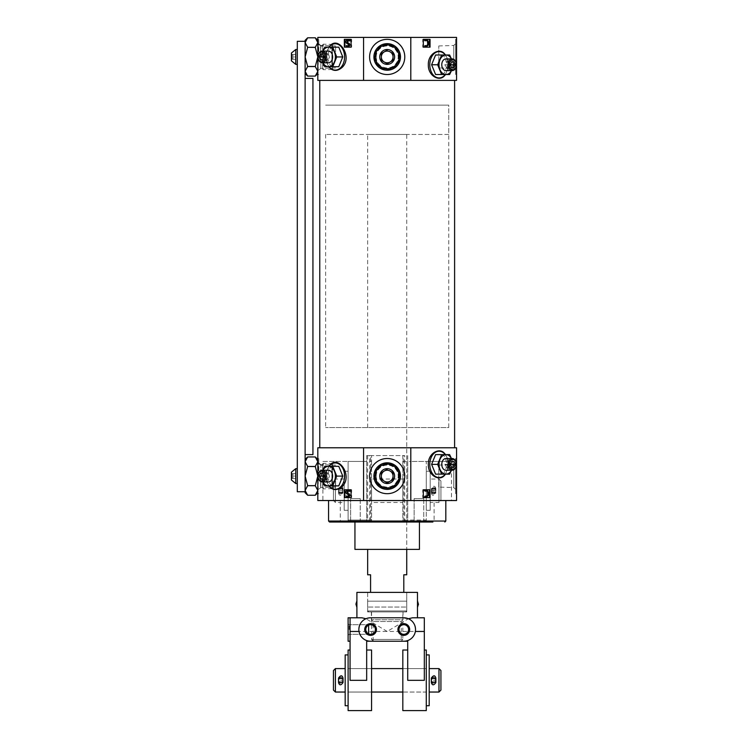 <?xml version="1.0" encoding="UTF-8"?>
<svg xmlns="http://www.w3.org/2000/svg" width="748" height="748" viewBox="0 0 748 748"><rect width="100%" height="100%" fill="white"/><g stroke="black" fill="none" stroke-linecap="round" stroke-linejoin="round"><path stroke-width="0.56" stroke-dasharray="3.74 2.81" d="M431.39 490.37A2.244 2.244 0 0 0 431.39 491.155L435.813 491.155A2.244 2.244 0 0 0 435.813 490.37L431.39 490.37L431.39 491.155M435.813 491.155L435.85 490.763A2.244 2.244 0 0 0 433.597 488.509C430.708 490.005 430.708 491.511 433.597 493.007C436.495 491.511 436.495 490.015 433.597 488.509C436.495 490.005 436.495 491.511 433.606 493.007C430.708 491.511 430.708 490.015 433.597 488.509A2.244 2.244 0 0 0 431.652 491.885A2.244 2.244 0 0 0 435.551 491.885A2.244 2.244 0 0 0 433.597 488.509A2.244 2.244 0 0 0 431.353 490.763L431.353 492.306A2.244 1.561 180 0 0 433.597 493.867A2.244 1.561 180 0 0 435.85 492.306L431.353 492.306L431.353 493.007L431.353 489.211A2.244 1.543 180 0 1 431.418 488.837C432.877 487.294 434.326 487.294 435.785 488.837A2.244 1.543 180 0 1 435.85 489.211L431.353 489.211L435.85 489.211A2.244 1.561 0 0 0 433.597 487.649A2.244 1.561 0 0 0 431.353 489.211L431.353 490.763A2.244 2.244 0 0 0 433.597 493.007A2.244 2.244 0 0 0 435.85 490.763L435.813 490.37M430.184 502.488L430.184 479.038L430.184 502.488L438.973 502.488L438.973 479.038L438.973 502.488L440.927 500.534L440.927 480.992L440.927 500.534M333.449 500.534L333.449 480.992L333.449 500.534L335.403 502.488L335.403 479.038L335.403 502.488L344.202 502.488L344.202 479.038L344.202 502.488M343.023 490.763A2.244 2.244 0 0 0 340.779 488.509C337.881 490.005 337.881 491.511 340.779 493.007C343.678 491.511 343.678 490.015 340.779 488.509C343.678 490.005 343.678 491.511 340.779 493.007C337.881 491.511 337.881 490.015 340.779 488.509A2.244 2.244 0 0 0 338.835 491.885A2.244 2.244 0 0 0 342.724 491.885A2.244 2.244 0 0 0 340.779 488.509A2.244 2.244 0 0 0 338.535 490.763L338.535 492.306A2.244 1.561 180 0 0 340.779 493.867A2.244 1.561 180 0 0 343.023 492.306L338.535 492.306L338.535 493.007L338.535 489.211A2.244 1.543 180 0 1 338.601 488.837C340.05 487.294 341.509 487.294 342.958 488.837A2.244 1.543 180 0 1 343.023 489.211L338.535 489.211L343.023 489.211A2.244 1.561 0 0 0 340.779 487.649A2.244 1.561 0 0 0 338.535 489.211L338.535 490.763A2.244 2.244 0 0 0 340.779 493.007A2.244 2.244 0 0 0 343.023 490.763L343.023 488.509L343.023 490.763L338.535 490.763A2.244 2.244 0 0 0 340.779 493.007A2.244 2.244 0 0 0 343.023 490.763A2.244 2.244 0 0 0 340.779 488.509A2.244 2.244 0 0 0 338.535 490.763M322.902 461.451L348.11 461.451L322.902 461.451L322.902 500.534L317.816 500.534L317.816 447.772L410.802 447.772L410.802 461.46L426.276 461.451L426.276 520.075L402.826 520.075L402.826 521.047L426.276 521.047L426.276 522.029L402.826 522.029L402.826 521.047M363.575 447.772L363.575 461.46L371.56 461.46L371.56 455.588L402.826 455.588L402.826 520.075L426.276 520.075L426.276 521.047M371.56 461.46L371.56 520.075L348.11 520.075L371.56 520.075L371.56 522.029L348.11 522.029L348.11 521.047L371.56 521.047M329.541 522.029L348.11 522.029L348.11 461.451L360.882 461.451L348.11 461.451L348.11 521.047M402.826 461.46L410.802 461.46M361.303 522.029L349.578 522.029L361.303 522.029L349.578 522.029L361.303 522.029L360.237 520.963L350.634 520.963L360.237 520.963L350.634 520.963L360.237 520.963L361.303 522.029M370.578 522.029L371.56 522.029L371.56 455.588L366.67 455.588L369.69 455.588L369.69 522.029L366.67 522.029L370.578 522.029L370.578 455.588M369.69 455.588L404.696 455.588L404.696 522.029L419.432 522.029L369.69 522.029M404.696 522.029L407.707 522.029L402.826 522.029L402.826 455.588L403.798 455.588L403.798 522.029M451.474 500.534L434.092 500.534L434.092 521.047L432.858 522.029L426.276 522.029L426.276 461.451L451.474 461.451L451.474 500.534L456.561 500.534L456.561 447.772L410.802 447.772M424.808 522.029L413.083 522.029L424.808 522.029L413.083 522.029L424.808 522.029L423.751 520.963L414.14 520.963L423.751 520.963L414.14 520.963L423.751 520.963L424.808 522.029M360.882 461.451L363.575 461.46M413.494 461.451L451.474 461.451M434.092 500.534L322.902 500.534M340.293 500.534L340.293 521.047L341.518 522.029M338.788 47.171L330.803 47.171L326.82 56.942L330.803 66.712L338.788 66.712M330.42 68.545C327.83 65.861 326.539 62 326.549 56.942C326.53 51.893 327.82 48.031 330.42 45.348M443.957 53.155C448.744 59.887 449.109 67.236 445.032 75.183M338.788 466.331L330.803 466.331L326.82 476.102L330.803 485.873L338.788 485.873M330.42 487.705C327.83 485.022 326.539 481.16 326.549 476.102C326.53 471.053 327.82 467.191 330.42 464.508M443.957 452.774C448.744 459.515 449.109 466.855 445.032 474.802M410.802 37.4L456.561 37.4L456.561 80.391L410.802 80.391L410.802 37.4L363.575 37.4L363.575 80.391L410.802 80.391M363.575 37.4L317.816 37.4L317.816 80.391L363.575 80.391M351.644 39.354L351.064 39.354L351.644 39.354L351.644 47.171L351.064 47.171L351.644 47.171M344.893 39.354L344.332 39.354M344.893 47.171L344.332 47.171M351.644 489.781L351.064 489.781L351.644 489.781L351.644 497.598L351.064 497.598L351.644 497.598M344.893 489.781L344.332 489.781M344.893 497.598L344.332 497.598M429.492 47.171L430.053 47.171M429.492 39.354L430.053 39.354M422.742 39.354L423.312 39.354L422.742 39.354L422.742 47.171L423.312 47.171L422.742 47.171M429.492 497.598L430.053 497.598M429.492 489.781L430.053 489.781M422.742 489.781L423.312 489.781L422.742 489.781L422.742 497.598L423.312 497.598L422.742 497.598M454.606 80.391L319.77 80.391L454.606 80.391M454.606 447.772L319.77 447.772L454.606 447.772M354.945 549.387L419.432 549.387M406.734 134.453L367.651 134.453L406.734 134.453L406.734 549.387L367.651 549.387L406.734 549.387L406.734 427.576L367.651 427.576L406.734 427.576M426.126 39.672L426.837 39.766L428.95 43.375M426.079 46.675L428.333 44.665L428.529 43.375M425.004 45.6L426.547 46.039M426.986 40.644L424.911 40.747M426.126 490.099L426.837 490.202L428.95 493.802M426.079 497.111L428.333 495.092L428.529 493.802M425.004 496.036L426.547 496.466M426.986 491.071L424.911 491.184M349.942 40.934L348.306 40.383M348.157 46.797L346.389 46.133L346.689 45.553M347.895 46.096L348.521 46.067L348.708 44.067L346.876 43.487M348.503 39.728L347.427 39.906C345.922 41.018 345.885 42.215 347.296 43.487M349.942 491.361L348.306 490.81M348.157 497.224L346.389 496.56L346.689 495.98M347.895 496.522L348.521 496.494L348.708 494.493L346.876 493.914M348.503 490.164L347.427 490.333C345.922 491.445 345.885 492.642 347.296 493.914M315.282 466.481L307.652 466.481L305.119 462.161L305.119 459.496L305.119 461.722L307.652 456.953L315.282 456.953L317.816 461.722L317.816 476.102L317.816 458.515L317.816 493.689L317.816 459.496L317.816 461.722L315.282 466.481L317.816 476.102L315.282 485.723L317.816 490.492L317.816 476.102L317.816 490.492L315.282 495.251L307.652 495.251L305.119 490.492L305.119 492.717M455.588 458.515L456.561 458.515L456.561 493.689L455.588 493.689L455.588 458.515L455.588 493.689M315.282 47.32L307.652 47.32L305.119 43.001L305.119 41.308L305.119 42.561L307.652 37.793L315.282 37.793L317.816 42.561L317.816 56.942L317.816 39.354L317.816 74.529L317.816 40.327L317.816 42.561L315.282 47.32L317.816 56.942L315.282 66.563L317.816 71.322L317.816 56.942L317.816 71.322L315.282 76.09L307.652 76.09L305.119 70.882L305.119 454.606L312.935 454.606L312.935 78.437L305.119 78.437M455.588 39.354L456.561 39.354L456.561 74.529L455.588 74.529L455.588 39.354L455.588 74.529M455.588 489.388L455.588 462.816L455.588 489.388L453.756 487.565L453.756 464.639L453.756 487.565L438.777 487.098L438.777 465.106L438.777 487.098M369.606 476.102A17.587 17.587 0 0 1 395.982 460.871A17.587 17.587 0 0 1 395.982 491.333A17.587 17.587 0 0 1 369.606 476.102M375.73 476.102A11.463 11.463 0 0 1 392.924 466.182A11.463 11.463 0 0 1 392.924 486.032A11.463 11.463 0 0 1 375.73 476.102M376.197 476.102A10.996 10.996 0 0 1 392.691 466.584A10.996 10.996 0 0 1 392.691 485.62A10.996 10.996 0 0 1 376.197 476.102M318.798 476.102L318.798 458.515L318.798 476.102M320.621 476.102L320.621 487.565L320.621 476.102M335.6 476.102L335.6 487.098L335.6 476.102M455.588 70.228L455.588 43.655L455.588 70.228L453.756 68.405L453.756 45.478L453.756 68.405L438.777 67.937L438.777 45.946L438.777 67.937M369.606 56.942A17.587 17.587 0 0 1 395.982 41.71A17.587 17.587 0 0 1 395.982 72.173A17.587 17.587 0 0 1 369.606 56.942M375.73 56.942A11.463 11.463 0 0 1 392.924 47.012A11.463 11.463 0 0 1 392.924 66.871A11.463 11.463 0 0 1 375.73 56.942M376.197 56.942A10.996 10.996 0 0 1 392.691 47.423A10.996 10.996 0 0 1 392.691 66.46A10.996 10.996 0 0 1 376.197 56.942M318.798 56.942L318.798 39.354L318.798 56.942M320.621 56.942L320.621 45.478L320.621 56.942M335.6 56.942L335.6 45.946L335.6 56.942M435.598 454.606L443.573 454.606L447.566 464.377L443.573 474.148L435.598 474.148M449.623 454.606L443.573 454.606M453.606 464.377L451.483 458.515A9.771 6.91 -90 0 1 451.895 459.496A9.771 6.91 -90 0 1 451.895 469.267L453.606 464.377L447.566 464.377M451.483 470.24L451.895 469.267A9.771 6.91 -90 0 1 451.446 470.24M449.623 474.148L443.573 474.148M445.92 458.515A5.862 4.142 -90 0 1 450.062 464.377A5.862 4.142 -90 0 1 445.92 470.24M446.098 461.451L451.633 461.451L448.491 461.451L449.688 464.377L444.901 464.377L446.098 461.451L448.491 461.451M449.688 464.377L448.491 467.313L451.633 467.313L446.098 467.313L444.901 464.377M448.491 467.313L446.098 467.313M324.763 466.331L330.803 466.331M322.893 481.964L320.77 476.102L326.82 476.102M320.77 476.102L322.893 470.24M324.763 485.873L330.803 485.873M322.94 481.964A9.771 6.91 90 0 1 322.481 480.992A9.771 6.91 90 0 1 322.481 471.221A9.771 6.91 90 0 1 322.94 470.24M328.466 470.24A5.862 4.142 -90 0 0 324.323 476.102A5.862 4.142 -90 0 0 328.466 481.964M325.885 473.175L322.753 473.175L328.279 473.175L325.885 473.175L324.688 476.102L329.475 476.102L328.279 473.175M324.688 476.102L325.885 479.038L322.753 479.038L328.279 479.038L329.475 476.102M325.885 479.038L328.279 479.038M435.598 54.987L443.573 54.987L447.566 64.758L443.573 74.529L435.598 74.529M449.623 54.987L443.573 54.987M453.606 64.758L451.483 58.896A9.771 6.91 -90 0 1 451.895 59.868A9.771 6.91 -90 0 1 451.895 69.639L453.606 64.758L447.566 64.758M451.483 70.621L451.895 69.639A9.771 6.91 -90 0 1 451.446 70.621M449.623 74.529L443.573 74.529M445.92 58.896A5.862 4.142 -90 0 1 450.062 64.758A5.862 4.142 -90 0 1 445.92 70.621M446.098 61.822L451.633 61.822L448.491 61.822L449.688 64.758L444.901 64.758L446.098 61.822L448.491 61.822M449.688 64.758L448.491 67.685L451.633 67.685L446.098 67.685L444.901 64.758M448.491 67.685L446.098 67.685M324.763 47.171L330.803 47.171M322.893 62.804L320.77 56.942L326.82 56.942M320.77 56.942L322.893 51.079M324.763 66.712L330.803 66.712M322.94 62.804A9.771 6.91 90 0 1 322.481 61.822A9.771 6.91 90 0 1 322.481 52.051A9.771 6.91 90 0 1 322.94 51.079M328.466 51.079A5.862 4.142 -90 0 0 324.323 56.942A5.862 4.142 -90 0 0 328.466 62.804M325.885 54.006L322.753 54.006L328.279 54.006L325.885 54.006L324.688 56.942L329.475 56.942L328.279 54.006M324.688 56.942L325.885 59.868L322.753 59.868L328.279 59.868L329.475 56.942M325.885 59.868L328.279 59.868M426.276 510.304L426.276 471.221L426.276 510.304L430.184 510.304L430.184 471.221L430.184 510.304M348.11 510.304L348.11 471.221L348.11 510.304L344.202 510.304L344.202 471.221L344.202 510.304M404.696 455.588L403.798 455.588M407.707 455.588L407.707 522.029L407.707 455.588M366.67 455.588L366.67 522.029L366.67 455.588M402.826 502.488L402.826 479.038L402.826 502.488L371.56 502.488L371.56 479.038L371.56 502.488M360.237 498.579L350.634 498.579L360.237 498.579L360.237 520.963L360.237 498.579L350.634 498.579L360.237 498.579M423.751 498.579L414.14 498.579L423.751 498.579L423.751 520.963L423.751 498.579L414.14 498.579L423.751 498.579M338.601 492.689C340.05 494.222 341.509 494.222 342.958 492.689A2.244 1.543 180 0 0 343.023 492.306L338.535 492.306A2.244 1.543 180 0 0 338.601 492.689L342.958 492.689M342.958 488.837L338.601 488.837M435.85 490.763L435.85 488.509L435.85 490.763A2.244 2.244 0 0 0 433.597 488.509A2.244 2.244 0 0 0 431.353 490.763A2.244 2.244 0 0 0 433.597 493.007A2.244 2.244 0 0 0 435.85 490.763M431.418 492.689C432.877 494.222 434.326 494.222 435.785 492.689A2.244 1.543 180 0 0 435.85 492.306L431.353 492.306A2.244 1.543 180 0 0 431.418 492.689L435.785 492.689M435.785 488.837L431.418 488.837M448.744 134.453L325.632 134.453L448.744 134.453L448.744 105.141L325.632 105.141L448.744 105.141L325.632 105.141L448.744 105.141L448.744 427.576L325.632 427.576L448.744 427.576M405.753 611.92L368.624 611.92L405.753 611.92L406.734 610.938L367.651 610.938L406.734 610.938L406.734 601.168L406.734 611.92L367.651 611.92L406.734 611.92M406.734 592.379L406.734 607.03L406.734 601.168L367.651 601.168L367.651 607.03L367.651 601.168L406.734 601.168L406.734 592.379L367.651 592.379L406.734 592.379M406.734 574.791L403.798 574.791L403.798 592.379M367.651 574.791L370.578 574.791L370.578 592.379M402.826 611.92L371.56 611.92L402.826 611.92L402.826 639.428L371.56 639.428L402.826 639.428L401.022 641.232L373.355 641.232L401.022 641.232M403.798 617.783L370.578 617.783L365.968 618.727L387.193 631.462L424.322 631.462L424.322 680.315L424.322 650.021L424.322 680.315L407.707 680.315L407.707 641.232L366.67 641.232L366.67 680.315L366.67 650.021L366.67 680.315L350.064 680.315L350.064 631.462L387.193 631.462L408.408 618.727C413.139 620.475 415.458 624.72 415.364 631.462A11.725 11.725 0 0 1 403.798 641.232M417.478 617.783L412.522 617.783M356.899 592.379L417.478 592.379M417.478 607.03L417.478 601.168M361.864 617.783L356.899 617.783M356.899 601.168L356.899 607.03M367.651 611.92L367.651 607.03L406.734 607.03L367.651 607.03L367.651 601.168L367.651 610.938L368.624 611.92M370.578 634.304A4.806 4.806 0 0 1 367.651 633.313C365.192 630.77 365.192 628.236 367.651 625.693A4.806 4.806 0 0 1 375.131 627.955A4.806 4.806 0 0 1 370.578 634.304M370.578 641.232A11.725 11.725 0 0 1 359.021 631.462C358.928 624.72 361.237 620.475 365.968 618.727M350.064 641.232L350.064 617.783L350.064 641.232L348.11 641.232L348.11 617.783L350.064 617.783L350.064 631.462M424.322 617.783L424.322 631.462M426.276 650.021L426.276 710.6M402.826 650.021L402.826 710.6M348.11 650.021L348.11 710.6M371.56 710.6L371.56 650.021M401.237 641.232L373.14 641.232L401.237 641.232L401.237 621.513L373.14 621.513L401.237 621.513L403.022 619.737L371.363 619.737L403.022 619.737L403.022 611.92L371.363 611.92L403.022 611.92M348.11 629.507L348.11 623.645L348.11 629.507M426.276 692.04L426.276 668.59L426.276 692.04L402.826 692.04L402.826 668.59L402.826 692.04L426.276 692.04L426.276 668.59L426.276 692.04M348.11 692.04L348.11 668.59L348.11 692.04L348.11 668.59L348.11 692.04L371.56 692.04L371.56 668.59L371.56 692.04L348.11 692.04M403.798 634.304A4.806 4.806 0 0 1 399.638 627.105A4.806 4.806 0 0 1 407.959 627.105A4.806 4.806 0 0 1 403.798 634.304M349.166 629.507L349.166 624.702L349.166 629.507M368.624 629.507L368.624 624.702L368.624 629.507M368.624 625.693L368.624 624.702L368.624 625.693M368.624 633.313L368.624 634.304L368.624 633.313M356.805 601.168L356.805 607.03M417.58 601.168L417.58 607.03M429.202 692.04L429.202 668.59L429.202 692.04M438.973 668.59L438.973 692.04M433.597 678.062C430.708 679.558 430.708 681.063 433.597 682.559C436.495 681.063 436.495 679.567 433.597 678.062C436.495 679.558 436.495 681.063 433.606 682.559C430.708 681.063 430.708 679.567 433.597 678.062A2.244 2.244 0 0 0 431.353 680.287L435.85 680.287A2.244 2.244 0 0 0 435.85 680.287L431.353 680.315A2.244 2.244 0 0 0 431.353 680.315L431.353 681.858A2.244 1.561 180 0 0 433.597 683.42A2.244 1.561 180 0 0 435.85 681.858L431.353 681.858L431.353 682.559L435.85 682.559L435.85 681.858L431.353 681.858A2.244 1.543 180 0 0 431.418 682.232C432.877 683.775 434.326 683.775 435.785 682.232A2.244 1.543 180 0 0 435.85 681.858L435.85 680.315A2.244 2.244 0 0 0 433.597 678.062A2.244 2.244 0 0 0 431.652 681.437A2.244 2.244 0 0 0 435.551 681.437A2.244 2.244 0 0 0 433.597 678.062M335.403 668.59L335.403 692.04M345.174 668.59L345.174 692.04L345.174 668.59M340.779 678.062C337.881 679.558 337.881 681.063 340.779 682.559C343.678 681.063 343.678 679.567 340.779 678.062C343.678 679.558 343.678 681.063 340.779 682.559C337.881 681.063 337.881 679.567 340.779 678.062A2.244 2.244 0 0 0 338.535 680.287L343.023 680.287A2.244 2.244 0 0 0 343.023 680.287L338.535 680.315A2.244 2.244 0 0 0 338.535 680.315L338.535 681.858A2.244 1.561 180 0 0 340.779 683.42A2.244 1.561 180 0 0 343.023 681.858L338.535 681.858L338.535 682.559L343.023 682.559L343.023 681.858L338.535 681.858A2.244 1.543 180 0 0 338.601 682.232C340.05 683.775 341.509 683.775 342.958 682.232A2.244 1.543 180 0 0 343.023 681.858L343.023 680.315A2.244 2.244 0 0 0 340.779 678.062A2.244 2.244 0 0 0 338.835 681.437A2.244 2.244 0 0 0 342.724 681.437A2.244 2.244 0 0 0 340.779 678.062M440.927 670.545L440.927 690.086M429.202 654.911L429.202 705.719M426.276 705.719L426.276 654.911L426.276 705.719M348.11 705.719L348.11 654.911L348.11 705.719M345.174 654.911L345.174 705.719M333.449 670.545L333.449 690.086M338.535 680.315A2.244 2.244 0 0 0 340.779 682.559A2.244 2.244 0 0 0 343.023 680.315L343.023 678.754A2.244 1.543 180 0 1 343.023 678.763L338.535 678.763C340.031 676.744 341.527 676.744 343.023 678.745L338.535 678.745A2.244 1.543 180 0 1 338.535 678.754L338.535 678.062L343.023 678.062L343.023 678.763A2.244 1.561 0 0 0 340.779 677.183A2.244 1.561 0 0 0 338.535 678.745L338.535 680.287A2.244 2.244 0 0 0 340.779 682.559A2.244 2.244 0 0 0 343.023 680.315A2.244 2.244 0 0 0 340.779 678.043A2.244 2.244 0 0 0 338.535 680.287M338.601 682.232L342.958 682.232M431.353 680.315A2.244 2.244 0 0 0 433.597 682.559A2.244 2.244 0 0 0 435.85 680.315L435.85 678.754A2.244 1.543 180 0 1 435.85 678.763L431.353 678.763C432.849 676.744 434.345 676.744 435.85 678.745L431.353 678.745A2.244 1.543 180 0 1 431.353 678.754L431.353 678.062L435.85 678.062L435.85 678.763A2.244 1.561 0 0 0 433.597 677.183A2.244 1.561 0 0 0 431.353 678.745L431.353 680.287A2.244 2.244 0 0 0 433.597 682.559A2.244 2.244 0 0 0 435.85 680.315A2.244 2.244 0 0 0 433.597 678.043A2.244 2.244 0 0 0 431.353 680.287M431.418 682.232L435.785 682.232M305.119 40.327L305.119 41.308L297.302 41.308L297.302 491.735L305.119 491.735L305.119 490.492L307.652 485.723L315.282 485.723M317.816 71.322L317.816 73.547L317.816 71.322M315.282 66.563L307.652 66.563L305.119 56.942L305.119 73.547L305.119 71.322L307.652 66.563M315.282 66.469L307.652 66.469M315.282 47.414L307.652 47.32M305.119 41.308L305.119 56.942L307.652 47.414M317.816 490.492L317.816 492.717L317.816 490.492M315.282 485.639L307.652 485.723M315.282 466.574L307.652 466.481M305.119 454.606L305.119 491.735M307.652 485.639L305.119 476.102L307.652 466.574M305.119 43.001L305.119 70.882L305.119 43.001M297.302 51.042L297.302 62.841L297.302 51.042M297.302 470.202L297.302 482.002L297.302 470.202M332.477 488.005L332.477 464.199L332.477 488.005L331.888 488.612L331.888 463.592L331.888 488.612L323.286 488.883L323.286 463.33L323.286 488.883L322.706 488.313L322.706 463.9L322.706 488.313M322.706 486.948L322.706 465.256L322.706 486.948L320.845 486.948L320.845 465.256L320.845 486.948L318.209 489.585L318.209 462.619L317.816 489.585L317.816 462.619L317.816 489.585M295.741 468.678L295.741 483.526M291.44 472.194L291.44 480.01M291.44 478.926L291.44 473.278L291.44 478.926L292.01 478.355L292.01 473.858L292.01 478.355L293.001 478.355L293.001 473.858L293.001 478.355M293.001 476.102L293.001 473.662L293.001 478.542L293.001 476.102L295.544 476.102L295.544 478.542L293.001 478.542L295.544 478.542L295.544 476.102L293.001 476.102M295.544 473.662L293.001 473.662L295.544 473.662L295.544 476.102L295.544 473.662M332.477 68.844L332.477 45.039L332.477 68.844L331.888 69.452L331.888 44.431L331.888 69.452L323.286 69.714L323.286 44.169L323.286 69.714L322.706 69.153L322.706 44.73L322.706 69.153M322.706 67.788L322.706 46.096L322.706 67.788L320.845 67.788L320.845 46.096L320.845 67.788L318.209 70.424L318.209 43.459L317.816 70.424L317.816 43.459L317.816 70.424M295.741 49.518L295.741 64.365M291.44 53.033L291.44 60.85M291.44 59.765L291.44 54.118L291.44 59.765L292.01 59.185L292.01 54.698L292.01 59.185L293.001 59.185L293.001 54.698L293.001 59.185M293.001 56.942L293.001 54.501L293.001 59.382L293.001 56.942L295.544 56.942L295.544 59.382L293.001 59.382L295.544 59.382L295.544 56.942L293.001 56.942M295.544 54.501L293.001 54.501L295.544 54.501L295.544 56.942L295.544 54.501M387.193 464.592A11.51 11.51 0 0 0 377.216 481.862A11.51 11.51 0 0 0 397.16 481.862A11.51 11.51 0 0 0 387.193 464.592M387.193 463.582A12.52 12.52 0 0 0 376.347 482.367A12.52 12.52 0 0 0 398.029 482.367A12.52 12.52 0 0 0 387.193 463.582M387.193 463.106A12.997 12.997 0 0 0 375.935 482.6A12.997 12.997 0 0 0 398.45 482.6A12.997 12.997 0 0 0 387.193 463.106M381.33 476.102A5.862 5.862 0 0 0 390.119 481.179A5.862 5.862 0 0 0 390.119 471.025M387.193 45.432A11.51 11.51 0 0 0 377.216 62.701A11.51 11.51 0 0 0 397.16 62.701A11.51 11.51 0 0 0 387.193 45.432M387.193 44.422A12.52 12.52 0 0 0 376.347 63.197A12.52 12.52 0 0 0 398.029 63.197A12.52 12.52 0 0 0 387.193 44.422M387.193 43.945A12.997 12.997 0 0 0 375.935 63.44A12.997 12.997 0 0 0 398.45 63.44A12.997 12.997 0 0 0 387.193 43.945M381.33 56.942A5.862 5.862 0 0 0 390.119 62.019A5.862 5.862 0 0 0 390.119 51.864M418.459 604.421L418.459 603.776M434.092 521.047L445.817 521.047M328.568 521.047L340.293 521.047M329.036 66.712A13.165 9.313 90 0 1 325.969 56.942A13.165 9.313 90 0 1 329.036 47.171M329.036 485.873A13.165 9.313 90 0 1 325.969 476.102A13.165 9.313 90 0 1 329.036 466.331M445.341 454.606A13.165 9.313 -90 0 1 445.341 474.148M445.341 54.987A13.165 9.313 -90 0 1 445.341 74.529M406.734 455.588L406.734 522.029M367.651 455.588L367.651 522.029M440.927 480.992L438.973 479.038L430.184 479.038M344.202 479.038L335.403 479.038L333.449 480.992M438.777 465.106L453.756 464.639L455.588 462.816M317.816 493.689L318.798 493.689M317.816 458.515L318.798 458.515M335.6 465.106L320.621 464.639L318.798 462.816M335.6 487.098L320.621 487.565L318.798 489.388M438.777 45.946L453.756 45.478L455.588 43.655M317.816 74.529L318.798 74.529M317.816 39.354L318.798 39.354M335.6 45.946L320.621 45.478L318.798 43.655M335.6 67.937L320.621 68.405L318.798 70.228M445.593 474.148L448.51 464.377L445.593 454.606M328.793 466.331L325.866 476.102L328.793 485.873M445.593 74.529L448.51 64.758L445.593 54.987M328.793 47.171L325.866 56.942L328.793 66.712M350.634 498.579L350.634 520.963L349.578 522.029L350.634 520.963L350.634 498.579M414.14 498.579L414.14 520.963L413.083 522.029L414.14 520.963L414.14 498.579M402.826 479.038L371.56 479.038M348.11 471.221L344.202 471.221M430.184 471.221L426.276 471.221M338.535 493.007C339.293 495.999 340.789 495.999 343.023 493.007L338.535 493.007M343.023 488.509C342.201 485.517 340.695 485.517 338.535 488.509L343.023 488.509M431.353 493.007C432.064 495.999 433.56 495.999 435.85 493.007L431.353 493.007M435.85 488.509C434.971 485.517 433.475 485.517 431.353 488.509L435.85 488.509M325.632 134.453L325.632 427.576M367.651 427.576L367.651 134.453M367.651 592.379L367.651 601.168L367.651 592.379M371.56 611.92L371.56 639.428L373.355 641.232M349.166 624.702L348.11 623.645L349.166 624.702L368.624 624.702L349.166 624.702M349.166 634.304L348.11 635.37L349.166 634.304L368.624 634.304L349.166 634.304M371.363 611.92L371.363 619.737L373.14 621.513L373.14 641.232M426.276 668.59L402.826 668.59L426.276 668.59M371.56 668.59L348.11 668.59L371.56 668.59M332.477 464.199L331.888 463.592L323.286 463.33L322.706 463.9M322.706 465.256L320.845 465.256L317.816 462.619M293.001 473.858L291.44 473.278M332.477 45.039L331.888 44.431L323.286 44.169L322.706 44.73M322.706 46.096L320.845 46.096L317.816 43.459M293.001 54.698L291.44 54.118"/><path stroke-width="1.12" d="M432.858 522.029L329.541 522.029L328.568 521.047L445.817 521.047L444.836 522.029M363.575 447.772L456.561 447.772L456.561 500.534L317.816 500.534L317.816 447.772L363.575 447.772L363.575 500.534M342.771 56.942L338.788 47.171L332.738 47.171L336.731 56.942L342.771 56.942L338.788 66.712L324.763 66.712L322.893 62.804M328.793 47.171L330.42 45.348C339.087 36.287 352.991 57.026 342.191 67.367C338.021 70.957 334.094 71.35 330.42 68.545L328.793 66.712M363.575 80.391L317.816 80.391L317.816 37.4L363.575 37.4L363.575 80.391L456.561 80.391L456.561 37.4L410.802 37.4L410.802 80.391M344.332 39.354L351.064 39.354L351.064 47.171L344.332 47.171L344.332 39.354M449.314 64.758A4.965 3.506 -90 0 1 452.821 59.793A4.965 3.506 -90 0 1 456.336 64.758A4.965 3.506 -90 0 1 452.821 69.723A4.965 3.506 -90 0 1 449.314 64.758M451.633 61.822L454.017 61.822L455.214 64.758L454.017 67.685L451.633 67.685L450.436 64.758L451.633 61.822L454.017 61.822M445.032 75.183L443.957 76.352C438.739 81.626 427.912 75.501 428.333 64.758C427.884 54.043 438.739 47.891 443.957 53.155L445.593 54.987M423.312 39.354L430.053 39.354L430.053 47.171L423.312 47.171L423.312 39.354L429.492 39.354L429.492 47.171L423.312 47.171M342.771 476.102L338.788 466.331L332.738 466.331L336.731 476.102L342.771 476.102L338.788 485.873L324.763 485.873L322.893 481.964M328.793 466.331L330.42 464.508C339.087 455.448 352.991 476.186 342.191 486.527C338.021 490.118 334.094 490.51 330.42 487.705L328.793 485.873M344.332 489.781L351.064 489.781L351.064 497.598L344.332 497.598L344.332 489.781M449.314 464.377A4.965 3.506 -90 0 1 452.821 459.412A4.965 3.506 -90 0 1 456.336 464.377A4.965 3.506 -90 0 1 452.821 469.342A4.965 3.506 -90 0 1 449.314 464.377M451.633 461.451L454.017 461.451L455.214 464.377L454.017 467.313L451.633 467.313L450.436 464.377L451.633 461.451L454.017 461.451M445.032 474.802L443.957 475.971C438.739 481.254 427.912 475.12 428.333 464.377C427.884 453.671 438.739 447.51 443.957 452.774L445.593 454.606M410.802 447.772L410.802 500.534M423.312 489.781L430.053 489.781L430.053 497.598L423.312 497.598L423.312 489.781L429.492 489.781L429.492 497.598L423.312 497.598M351.064 39.354L344.893 39.354L344.893 47.171L351.064 47.171M351.064 489.781L344.893 489.781L344.893 497.598L351.064 497.598M363.575 37.4L410.802 37.4M454.606 80.391L454.606 447.772M419.432 522.029L419.432 549.387L354.945 549.387L354.945 522.029M426.837 39.766L424.518 40.214L424.911 40.747L427.417 40.644L428.165 42.028L428.137 44.338L427.164 45.909L425.004 45.6L424.63 46.133L426.079 46.675M426.547 46.039L427.716 44.338L427.417 40.644M425.434 496.036L424.63 496.56L426.5 497.111L425.06 496.56L425.434 496.036L426.547 496.466M426.743 496.345L427.716 494.765L427.417 491.071L428.165 492.455L428.137 494.765L426.743 496.345M424.948 490.641L425.332 491.184L424.518 490.641L427.267 490.202L428.969 493.241L428.754 495.092L426.5 497.111M426.837 490.202L424.518 490.641M347.689 39.822L350.279 40.289L349.942 40.934L347.465 40.439L347.231 42.701L348.746 43.337L349.643 44.908L348.521 46.619L346.38 46.432L346.259 45.553L348.101 46.067L348.278 44.067L346.876 43.487C345.464 42.215 345.501 41.028 346.997 39.906L349.279 39.962L349.849 40.289L349.522 40.934M348.306 40.383L347.661 42.701L348.746 43.337M347.726 46.797L348.951 46.619L350.064 44.908L349.166 43.337M346.259 45.553L347.895 46.096M347.689 490.249L350.279 490.716L349.942 491.361L347.465 490.866L347.231 493.128L348.746 493.764L349.643 495.335L348.521 497.055L346.38 496.859L346.259 495.98L348.101 496.494L348.278 494.493L346.876 493.914C345.464 492.651 345.501 491.455 346.997 490.333L349.279 490.389L349.849 490.716L349.522 491.361M348.306 490.81L347.661 493.128L348.746 493.764M347.726 497.224L348.951 497.055L350.064 495.335L349.166 493.764M346.259 495.98L347.895 496.522M425.332 40.747L424.948 40.214L427.267 39.766L428.969 42.814L428.754 44.665L426.5 46.675L425.06 46.133L425.434 45.6M426.547 39.672L427.267 39.766M426.126 490.099L427.267 490.202M425.332 491.184L427.417 491.071M347.259 39.822L348.503 39.728M347.259 490.249L348.503 490.164M369.606 476.102A17.587 17.587 0 0 1 395.982 460.871A17.587 17.587 0 0 1 395.982 491.333A17.587 17.587 0 0 1 369.606 476.102M456.561 493.689L456.561 458.515M369.606 56.942A17.587 17.587 0 0 1 395.982 41.71A17.587 17.587 0 0 1 395.982 72.173A17.587 17.587 0 0 1 369.606 56.942M456.561 74.529L456.561 39.354M373.906 476.102A13.286 13.286 0 0 1 393.831 464.592A13.286 13.286 0 0 1 393.831 487.612A13.286 13.286 0 0 1 373.906 476.102M373.906 56.942A13.286 13.286 0 0 1 393.831 45.432A13.286 13.286 0 0 1 393.831 68.451A13.286 13.286 0 0 1 373.906 56.942M441.638 474.148L435.598 474.148L431.605 464.377L435.598 454.606L441.638 454.606L437.655 464.377L441.638 474.148L449.623 474.148L451.483 470.24A9.771 6.91 -90 0 1 445.92 474.148A9.771 6.91 -90 0 1 439.936 469.267A9.771 6.91 -90 0 1 439.936 459.496A9.771 6.91 -90 0 1 445.92 454.606L441.638 454.606M449.623 454.606L445.92 454.606A9.771 6.91 -90 0 1 451.446 458.515L449.623 454.606M437.655 464.377L431.605 464.377M448.043 464.377A5.862 4.142 -90 0 1 452.194 458.515A5.862 4.142 -90 0 1 456.336 464.377A5.862 4.142 -90 0 1 452.194 470.24A5.862 4.142 -90 0 1 448.043 464.377M452.194 470.24L445.92 470.24A5.862 4.142 -90 0 1 441.769 464.377A5.862 4.142 -90 0 1 445.92 458.515L452.194 458.515M450.436 464.377L455.214 464.377M451.633 467.313L454.017 467.313M322.893 470.24L324.763 466.331L332.738 466.331M336.731 476.102L332.738 485.873M322.94 470.24A9.771 6.91 90 0 1 328.466 466.331A9.771 6.91 90 0 1 334.45 471.221A9.771 6.91 90 0 1 334.45 480.992A9.771 6.91 90 0 1 328.466 485.873A9.771 6.91 90 0 1 322.94 481.964M318.05 476.102A4.965 3.506 90 0 1 323.314 471.801A4.965 3.506 90 0 1 323.314 480.403A4.965 3.506 90 0 1 318.05 476.102A5.862 4.142 90 0 1 322.192 470.24A5.862 4.142 90 0 1 326.334 476.102A5.862 4.142 90 0 1 322.192 481.964A5.862 4.142 90 0 1 318.05 476.102M320.359 473.175L319.162 476.102L320.359 479.038L322.753 479.038L323.949 476.102L322.753 473.175L320.359 473.175L322.753 473.175M322.192 481.964L328.466 481.964A5.862 4.142 -90 0 0 332.608 476.102A5.862 4.142 -90 0 0 328.466 470.24L322.192 470.24M323.949 476.102L319.162 476.102M322.753 479.038L320.359 479.038M441.638 74.529L435.598 74.529L431.605 64.758L435.598 54.987L441.638 54.987L437.655 64.758L441.638 74.529L449.623 74.529L451.483 70.621A9.771 6.91 -90 0 1 445.92 74.529A9.771 6.91 -90 0 1 439.936 69.639A9.771 6.91 -90 0 1 439.936 59.868A9.771 6.91 -90 0 1 445.92 54.987L441.638 54.987M449.623 54.987L445.92 54.987A9.771 6.91 -90 0 1 451.446 58.896L449.623 54.987M437.655 64.758L431.605 64.758M448.043 64.758A5.862 4.142 -90 0 1 452.194 58.896A5.862 4.142 -90 0 1 456.336 64.758A5.862 4.142 -90 0 1 452.194 70.621A5.862 4.142 -90 0 1 448.043 64.758M452.194 70.621L445.92 70.621A5.862 4.142 -90 0 1 441.769 64.758A5.862 4.142 -90 0 1 445.92 58.896L452.194 58.896M450.436 64.758L455.214 64.758M451.633 67.685L454.017 67.685M322.893 51.079L324.763 47.171L332.738 47.171M336.731 56.942L332.738 66.712M322.94 51.079A9.771 6.91 90 0 1 328.466 47.171A9.771 6.91 90 0 1 334.45 52.051A9.771 6.91 90 0 1 334.45 61.822A9.771 6.91 90 0 1 328.466 66.712A9.771 6.91 90 0 1 322.94 62.804M318.05 56.942A4.965 3.506 90 0 1 323.314 52.641A4.965 3.506 90 0 1 323.314 61.243A4.965 3.506 90 0 1 318.05 56.942A5.862 4.142 90 0 1 322.192 51.079A5.862 4.142 90 0 1 326.334 56.942A5.862 4.142 90 0 1 322.192 62.804A5.862 4.142 90 0 1 318.05 56.942M320.359 54.006L319.162 56.942L320.359 59.868L322.753 59.868L323.949 56.942L322.753 54.006L320.359 54.006L322.753 54.006M322.192 62.804L328.466 62.804A5.862 4.142 -90 0 0 332.608 56.942A5.862 4.142 -90 0 0 328.466 51.079L322.192 51.079M323.949 56.942L319.162 56.942M322.753 59.868L320.359 59.868M406.734 549.387L406.734 574.791L403.798 574.791L403.798 592.379M367.651 549.387L367.651 574.791L370.578 574.791L370.578 592.379M415.364 631.462L424.322 631.462L424.322 680.315L407.707 680.315L407.707 641.232L403.798 641.232A11.725 11.725 0 0 0 415.523 629.507A11.725 11.725 0 0 0 403.798 617.783L408.417 618.727L412.522 617.783L408.408 618.727M356.805 607.03L355.926 604.104L356.805 601.168L356.899 607.03L356.899 592.379L417.478 592.379L417.478 617.783L424.322 617.783L424.322 631.462M361.864 617.783L365.968 618.727L361.864 617.783L350.064 617.783L356.899 617.783L356.899 607.03M370.578 634.304A4.806 4.806 0 0 1 366.417 627.105A4.806 4.806 0 0 1 374.739 627.105A4.806 4.806 0 0 1 370.578 634.304M368.624 625.693L368.624 633.313L368.624 625.693L367.651 625.693M367.651 633.313L368.624 633.313M412.522 617.783L424.322 617.783M403.798 617.783L370.578 617.783A11.725 11.725 0 0 0 358.853 629.507A11.725 11.725 0 0 0 370.578 641.232L366.67 641.232L366.67 680.315L350.064 680.315L350.064 617.783L348.11 617.783L348.11 641.232L350.064 641.232M407.707 650.021L402.826 650.021L402.826 710.6L426.276 710.6L426.276 650.021L424.322 650.021M366.67 650.021L371.56 650.021L371.56 710.6L348.11 710.6L348.11 650.021L350.064 650.021M370.578 641.232L403.798 641.232M403.798 635.37A5.862 5.862 0 0 1 398.721 626.572A5.862 5.862 0 0 1 408.876 626.572A5.862 5.862 0 0 1 403.798 635.37M370.578 635.37A5.862 5.862 0 0 1 365.501 626.572A5.862 5.862 0 0 1 375.655 626.572A5.862 5.862 0 0 1 370.578 635.37M403.798 634.304A4.806 4.806 0 0 1 399.638 627.105A4.806 4.806 0 0 1 407.959 627.105A4.806 4.806 0 0 1 403.798 634.304M418.459 604.421L417.58 601.168L417.478 607.03M438.973 692.04L438.973 668.59L440.927 670.545L440.927 690.086L438.973 692.04L429.202 692.04M345.174 692.04L335.403 692.04L335.403 668.59L345.174 668.59M426.276 705.719L429.202 705.719L429.202 654.911L426.276 654.911M402.826 692.04L371.56 692.04M348.11 705.719L345.174 705.719L345.174 654.911L348.11 654.911M335.403 692.04L333.449 690.086L333.449 670.545L335.403 668.59M338.535 682.559L338.535 678.062C340.649 675.07 342.145 675.07 343.023 678.062L343.023 682.559C340.91 685.551 339.414 685.551 338.535 682.559M431.353 682.559L431.353 678.062C433.475 675.07 434.971 675.07 435.85 678.062L435.85 682.559C433.728 685.551 432.232 685.551 431.353 682.559M317.816 73.547L315.282 76.09L317.816 71.322L315.282 66.563L317.816 56.942L315.282 47.414L317.816 42.561L315.282 37.793L307.652 37.793L305.119 40.327L305.119 41.308L297.302 41.308L297.302 491.735L305.119 491.735L305.119 492.717L307.652 495.251L315.282 495.251L317.816 490.492L315.282 485.723L317.816 476.102L315.282 466.481L317.816 461.722L315.282 456.953L307.652 456.953L305.119 461.722L307.652 466.481L315.282 466.481M317.816 40.327L315.282 37.793L307.652 37.793L305.119 42.561L307.652 47.32L315.282 47.32M315.282 47.414L307.652 47.32M315.282 66.469L307.652 66.469L305.119 71.322L307.652 76.09L315.282 76.09L307.652 76.09L305.119 73.547M315.282 66.563L307.652 66.563M307.652 47.414L305.119 56.942L305.119 41.308M305.119 78.437L305.119 454.606L312.935 454.606L312.935 78.437L305.119 78.437L305.119 56.942L307.652 66.469M317.816 492.717L315.282 495.251L307.652 495.251L305.119 490.492L307.652 485.639L315.282 485.639M315.282 466.574L307.652 466.481M315.282 485.723L307.652 485.723M307.652 466.574L305.119 476.102L305.119 454.606M305.119 491.735L305.119 476.102L307.652 485.639M295.741 483.526L295.741 468.678L291.44 472.194L291.44 480.01L295.741 483.526L297.302 483.526M295.741 64.365L295.741 49.518L291.44 53.033L291.44 60.85L295.741 64.365L297.302 64.365M387.193 464.05A12.052 12.052 0 0 0 376.749 482.133A12.052 12.052 0 0 0 397.627 482.133A12.052 12.052 0 0 0 387.193 464.05M387.193 468.669A7.433 7.433 0 0 0 380.751 479.823A7.433 7.433 0 0 0 393.626 479.823A7.433 7.433 0 0 0 387.193 468.669M387.193 469.333L381.33 472.717L381.33 479.487L387.193 482.871L393.055 479.487L393.055 472.717L390.119 471.025A5.862 5.862 0 0 0 384.257 471.025L381.33 472.717L381.33 479.487L387.193 482.871M387.053 469.417L384.257 471.025A5.862 5.862 0 0 0 384.257 481.179A5.862 5.862 0 0 0 390.119 481.179L393.055 479.487L393.055 472.717L390.119 471.025A5.862 5.862 0 0 0 381.33 476.102M387.333 482.797L390.119 481.179A5.862 5.862 0 0 0 390.119 471.025M387.193 44.889A12.052 12.052 0 0 0 376.749 62.963A12.052 12.052 0 0 0 397.627 62.963A12.052 12.052 0 0 0 387.193 44.889M387.193 49.508A7.433 7.433 0 0 0 380.751 60.663A7.433 7.433 0 0 0 393.626 60.663A7.433 7.433 0 0 0 387.193 49.508M387.193 50.172L381.33 53.557L381.33 60.326L387.193 63.711L393.055 60.326L393.055 53.557L390.119 51.864A5.862 5.862 0 0 0 384.257 51.864L381.33 53.557L381.33 60.326L387.193 63.711M387.053 50.256L384.257 51.864A5.862 5.862 0 0 0 384.257 62.019A5.862 5.862 0 0 0 390.119 62.019L393.055 60.326L393.055 53.557L390.119 51.864A5.862 5.862 0 0 0 381.33 56.942M387.333 63.627L390.119 62.019A5.862 5.862 0 0 0 390.119 51.864M329.036 47.171A13.165 9.313 90 0 1 341.976 47.788A13.165 9.313 90 0 1 341.976 66.095A13.165 9.313 90 0 1 329.036 66.712M329.036 466.331A13.165 9.313 90 0 1 341.976 466.948A13.165 9.313 90 0 1 341.976 485.256A13.165 9.313 90 0 1 329.036 485.873M445.341 474.148A13.165 9.313 -90 0 1 435.317 476.411A13.165 9.313 -90 0 1 429.791 464.377A13.165 9.313 -90 0 1 435.317 452.344A13.165 9.313 -90 0 1 445.341 454.606M445.341 74.529A13.165 9.313 -90 0 1 435.317 76.792A13.165 9.313 -90 0 1 429.791 64.758A13.165 9.313 -90 0 1 435.317 52.725A13.165 9.313 -90 0 1 445.341 54.987M350.064 631.462L359.021 631.462M328.568 500.534L328.568 521.047M445.817 500.534L445.817 521.047M319.77 80.391L319.77 447.772M443.966 475.971L445.593 474.148M443.966 76.352L445.593 74.529M417.58 607.03L418.459 604.104M438.973 668.59L429.202 668.59M402.826 668.59L371.56 668.59M317.816 459.496L315.282 456.953L307.652 456.953L305.119 459.496M297.302 468.678L295.741 468.678M297.302 49.518L295.741 49.518"/></g></svg>
